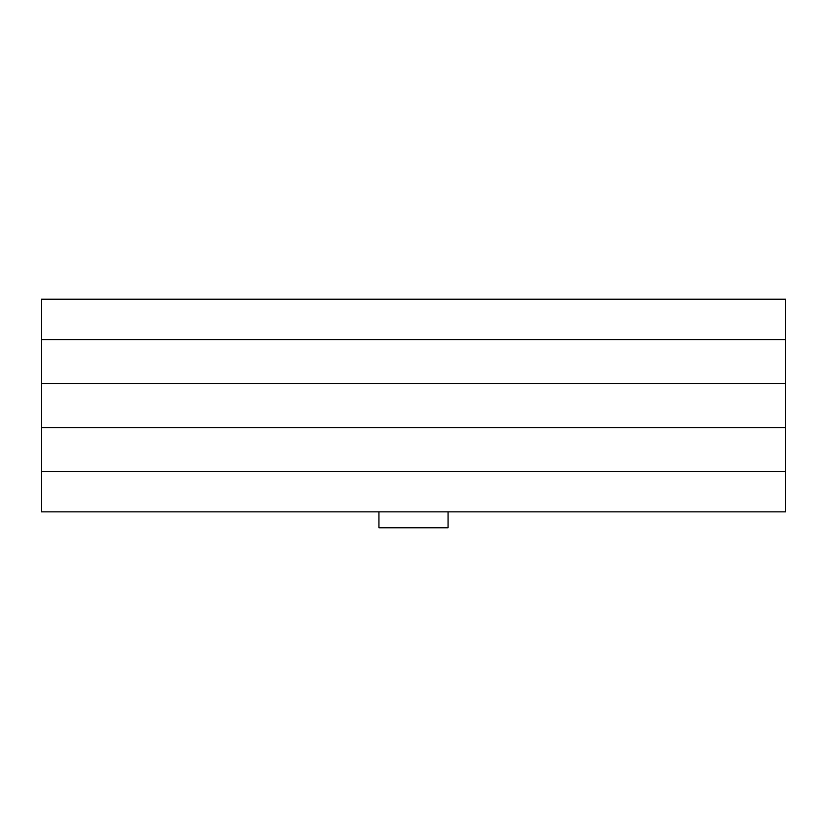 <?xml version="1.0" encoding="UTF-8"?>
<svg xmlns="http://www.w3.org/2000/svg" width="827" height="827" viewBox="0 0 827 827"><rect width="100%" height="100%" fill="white"/><g stroke="black" fill="none" stroke-linecap="round" stroke-linejoin="round"><path stroke-width="1.24" d="M448.058 511.851L448.058 527.802L378.942 527.802L378.942 511.851M785.65 383.459L41.35 383.459L41.35 299.198L785.65 299.198L785.65 511.851L41.35 511.851L41.35 427.59L785.65 427.59M41.35 383.459L41.35 427.59M41.35 339.597L785.65 339.597M785.65 471.452L41.35 471.452M785.65 479.96L785.65 331.1M41.35 331.1L41.35 469.322"/></g></svg>
